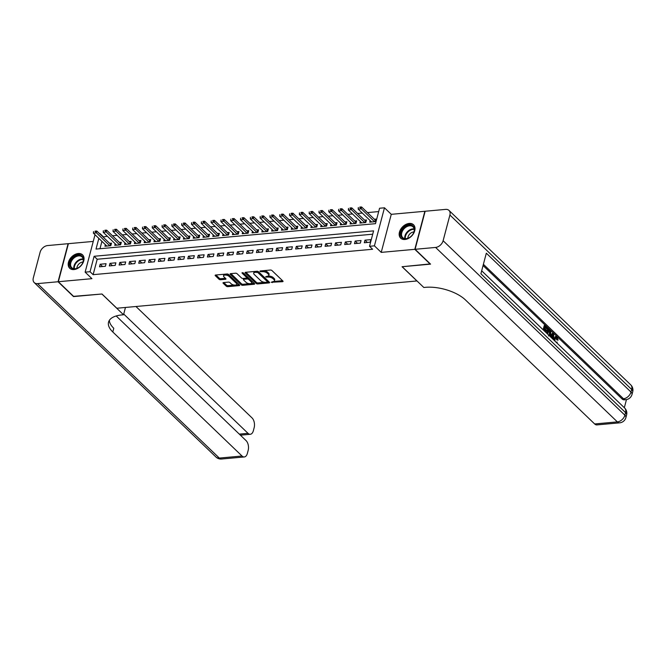 <?xml version="1.0" encoding="UTF-8"?>
<svg xmlns="http://www.w3.org/2000/svg" width="666" height="666" viewBox="0 0 666 666"><rect width="100%" height="100%" fill="white"/><g stroke="black" fill="none" stroke-linecap="round" stroke-linejoin="round"><path stroke-width="1" d="M271.204 282.276L282.526 281.693A1.165 0.524 -165.2 0 0 283.05 281.41A1.165 0.524 -165.2 0 0 282.884 281.019L271.961 270.538A1.165 0.524 -165.2 0 0 270.396 270.038L260.165 270.97L259.915 271.437L262.337 271.67A3.738 1.682 -165.2 0 1 267.357 273.251L268.273 274.126A3.738 1.682 -165.2 0 1 268.806 275.358A3.738 1.682 -165.2 0 1 267.133 276.265L265.559 276.856L267.982 277.081A3.738 1.682 -165.2 0 1 273.002 278.671L273.917 279.537A3.738 1.682 -165.2 0 1 274.45 280.777A3.738 1.682 -165.2 0 1 272.777 281.685L271.204 282.276M74.001 269.564A9.291 6.452 -46.2 0 0 82.634 263.536A9.291 6.452 -46.2 0 0 82.551 254.845A9.291 6.452 -46.2 0 0 78.238 253.521A9.291 6.452 -46.2 0 0 69.605 259.549A9.291 6.452 -46.2 0 0 69.689 268.24A9.291 6.452 -46.2 0 0 74.001 269.564M404.97 239.477A9.291 6.452 -46.2 0 0 413.603 233.45A9.291 6.452 -46.2 0 0 413.519 224.758A9.291 6.452 -46.2 0 0 409.207 223.435A9.291 6.452 -46.2 0 0 400.574 229.462A9.291 6.452 -46.2 0 0 400.657 238.153A9.291 6.452 -46.2 0 0 404.97 239.477M223.526 282.559A1.165 0.524 -165.2 0 0 223.002 282.842A1.165 0.524 -165.2 0 0 223.177 283.225L226.24 286.172A1.165 0.524 -165.2 0 0 227.805 286.663L239.169 285.631A1.165 0.524 -165.2 0 0 239.685 285.348A1.165 0.524 -165.2 0 0 239.519 284.965L228.596 274.475A1.165 0.524 -165.2 0 0 227.031 273.984L215.667 275.016A1.165 0.524 -165.2 0 0 215.143 275.299A1.165 0.524 -165.2 0 0 215.318 275.682L219.014 279.237A1.165 0.524 -165.2 0 0 220.588 279.737L225.449 279.295A1.165 0.524 -165.2 0 0 225.965 279.004A1.165 0.524 -165.2 0 0 225.799 278.621L223.967 276.856A3.13 1.407 -165.2 0 1 223.518 275.824A3.13 1.407 -165.2 0 1 225.874 275.083A3.13 1.407 -165.2 0 1 229.112 276.39L236.305 283.291A3.13 1.407 -165.2 0 1 236.755 284.324A3.13 1.407 -165.2 0 1 234.407 285.073A3.13 1.407 -165.2 0 1 231.16 283.766L229.961 282.609A1.165 0.524 -165.2 0 0 228.388 282.118L223.526 282.559M372.719 234.199L97.203 259.24L93.123 274.667L90.035 271.703L85.131 272.144L95.022 234.723M430.336 263.911L402.073 266.725L416.908 280.96L116.833 308.241L101.99 293.997L73.801 296.561L58.342 281.726L91.933 278.671L85.131 272.144M430.269 264.161L414.81 249.325L424.866 211.272L391.275 214.327L384.473 207.8L374.425 245.846L369.522 246.295L373.593 230.869L94.106 256.277L90.035 271.703M391.275 214.327L381.227 252.381L414.81 249.325M381.227 252.381L374.425 245.846M93.123 274.667L372.61 249.259L369.522 246.295M256.177 283.45A1.165 0.524 -165.2 0 0 257.742 283.941L269.097 282.908A1.165 0.524 -165.2 0 0 269.622 282.625A1.165 0.524 -165.2 0 0 269.455 282.242L258.533 271.761A1.165 0.524 -165.2 0 0 256.968 271.262L245.604 272.294A1.165 0.524 -165.2 0 0 245.08 272.577A1.165 0.524 -165.2 0 0 245.246 272.968L256.177 283.45L256.443 282.417A1.165 0.524 -165.2 0 0 258.017 282.917L264.685 282.309M254.137 284.274L242.774 285.306A1.165 0.524 -165.2 0 1 241.209 284.807L230.278 274.325A1.165 0.524 -165.2 0 1 230.111 273.942A1.165 0.524 -165.2 0 1 230.636 273.659L235.498 273.21A1.165 0.524 -165.2 0 1 237.071 273.709L241.5 277.963A1.165 0.524 -165.2 0 0 243.065 278.455L246.295 278.163A1.165 0.524 -165.2 0 0 246.811 277.88A1.165 0.524 -165.2 0 0 246.645 277.489L242.033 273.068L243.381 272.943L254.487 283.599A1.165 0.524 -165.2 0 1 254.653 283.991A1.165 0.524 -165.2 0 1 254.137 284.274L254.345 283.466M93.248 241.417L68.398 243.673L58.342 281.726M105.361 244.647L104.945 246.245L110.822 245.704L111.505 243.132L109.607 243.306M115.168 243.756L114.752 245.346L120.629 244.813L121.312 242.241L119.414 242.416M124.975 242.865L124.559 244.455L130.436 243.923L131.119 241.35L129.221 241.525M134.782 241.974L134.365 243.565L140.243 243.032L140.926 240.459L139.028 240.634M144.589 241.084L144.164 242.674L150.05 242.141L150.732 239.569L148.834 239.743M154.395 240.193L153.971 241.783L159.857 241.25L160.539 238.678L158.641 238.853M164.202 239.302L163.778 240.892L169.663 240.359L170.346 237.787L168.44 237.962M174.009 238.411L173.585 240.001L179.47 239.469L180.153 236.896L178.247 237.071M183.816 237.521L183.391 239.111L189.277 238.578L189.96 236.005L188.053 236.18M193.623 236.63L193.198 238.22L199.084 237.687L199.767 235.115L197.86 235.289M203.43 235.731L203.005 237.329L208.891 236.796L209.574 234.224L207.667 234.39M213.237 234.84L212.812 236.438L218.698 235.897L219.38 233.333L217.474 233.5M223.043 233.949L222.619 235.548L228.505 235.006L229.187 232.442L227.281 232.609M232.85 233.058L232.426 234.657L238.311 234.116L238.986 231.543L237.088 231.718M242.657 232.168L242.233 233.758L248.118 233.225L248.793 230.652L246.895 230.827M252.464 231.277L252.039 232.867L257.925 232.334L258.599 229.762L256.701 229.936M262.271 230.386L261.846 231.976L267.732 231.443L268.406 228.871L266.508 229.046M272.078 229.495L271.653 231.085L277.539 230.553L278.213 227.98L276.315 228.155M281.876 228.605L281.46 230.195L287.346 229.662L288.02 227.089L286.122 227.264M291.683 227.714L291.267 229.304L297.153 228.771L297.827 226.199L295.929 226.373M301.49 226.823L301.074 228.413L306.959 227.88L307.634 225.308L305.736 225.483M311.297 225.932L310.88 227.522L316.766 226.989L317.441 224.417L315.542 224.592M321.104 225.041L320.687 226.631L326.573 226.099L327.247 223.526L325.349 223.701M330.91 224.142L330.494 225.741L336.372 225.208L337.054 222.635L335.156 222.802M340.717 223.252L340.301 224.85L346.178 224.309L346.861 221.745L344.963 221.911M350.524 222.361L350.108 223.959L355.985 223.418L356.668 220.854L354.77 221.02M360.331 221.47L359.915 223.068L365.792 222.527L366.475 219.955L364.577 220.13M364.285 242.74L370.171 242.208L370.845 239.635L364.96 240.168L364.285 242.74M354.478 243.631L360.364 243.098L361.039 240.526L355.153 241.059L354.478 243.631M344.672 244.522L350.557 243.989L351.232 241.417L345.346 241.958L344.672 244.522M334.865 245.413L340.751 244.88L341.425 242.307L335.539 242.849L334.865 245.413M325.058 246.312L330.944 245.771L331.618 243.198L325.741 243.739L325.058 246.312M315.251 247.203L321.137 246.661L321.811 244.089L315.934 244.63L315.251 247.203M305.444 248.093L311.33 247.552L312.004 244.988L306.127 245.521L305.444 248.093M295.637 248.984L301.523 248.443L302.197 245.879L296.32 246.412L295.637 248.984M285.831 249.875L291.716 249.342L292.391 246.77L286.513 247.302L285.831 249.875M276.024 250.766L281.909 250.233L282.584 247.66L276.706 248.193L276.024 250.766M266.217 251.656L272.103 251.124L272.785 248.551L266.9 249.084L266.217 251.656M256.41 252.547L262.296 252.014L262.978 249.442L257.093 249.975L256.41 252.547M246.603 253.438L252.489 252.905L253.172 250.333L247.286 250.866L246.603 253.438M236.796 254.329L242.682 253.796L243.365 251.224L237.479 251.756L236.796 254.329M226.989 255.22L232.875 254.687L233.558 252.114L227.672 252.647L226.989 255.22M217.183 256.11L223.068 255.578L223.751 253.005L217.865 253.546L217.183 256.11M207.376 257.001L213.262 256.468L213.944 253.896L208.058 254.437L207.376 257.001M197.569 257.9L203.455 257.359L204.137 254.787L198.252 255.328L197.569 257.9M187.762 258.791L193.648 258.25L194.33 255.686L188.445 256.219L187.762 258.791M177.964 259.682L183.841 259.141L184.524 256.577L178.638 257.109L177.964 259.682M168.157 260.572L174.034 260.04L174.717 257.467L168.831 258L168.157 260.572M158.35 261.463L164.227 260.93L164.91 258.358L159.024 258.891L158.35 261.463M148.543 262.354L154.42 261.821L155.103 259.249L149.217 259.782L148.543 262.354M138.736 263.245L144.614 262.712L145.296 260.14L139.41 260.672L138.736 263.245M128.929 264.136L134.807 263.603L135.489 261.03L129.604 261.563L128.929 264.136M119.122 265.026L125.008 264.494L125.683 261.921L119.797 262.454L119.122 265.026M109.316 265.917L115.201 265.384L115.876 262.812L109.99 263.345L109.316 265.917M106.069 263.703L100.183 264.236L99.509 266.808L105.394 266.275L106.069 263.703M378.696 211.572L367.457 212.596M362.304 213.062L357.65 213.486M352.497 213.953L347.843 214.377M342.69 214.843L338.037 215.268M332.883 215.734L328.23 216.159M323.077 216.625L318.423 217.049M313.27 217.516L308.616 217.94M303.463 218.406L298.809 218.831M293.656 219.297L289.002 219.722M283.849 220.188L279.196 220.613M274.042 221.087L269.389 221.503M264.236 221.978L259.582 222.394M254.429 222.869L249.775 223.293M244.622 223.759L239.968 224.184M234.823 224.65L230.161 225.075M225.016 225.541L220.354 225.965M215.21 226.432L210.548 226.856M205.403 227.322L200.741 227.747M195.596 228.213L190.934 228.638M185.789 229.104L181.127 229.529M175.982 229.995L171.32 230.419M166.175 230.886L161.522 231.31M156.368 231.776L151.715 232.201M146.562 232.675L141.908 233.092M136.755 233.566L132.101 233.982M126.948 234.457L122.294 234.882M117.141 235.348L112.487 235.772M107.334 236.239L103.064 237.038M101.923 241.35L99.983 248.718M370.138 220.579L369.722 222.169L375.599 221.636L376.282 219.064L374.384 219.239M103.18 236.613L100.083 233.649M98.834 238.386L96.012 249.076L375.499 223.668L379.57 208.242L384.473 207.8M97.203 259.24L94.106 256.277M364.96 240.168L367.349 242.466M355.153 241.059L357.542 243.356M345.346 241.958L347.735 244.247M335.539 242.849L337.928 245.138M325.741 243.739L328.122 246.029M315.934 244.63L318.315 246.92M306.127 245.521L308.508 247.81M296.32 246.412L298.709 248.701M286.513 247.302L288.902 249.592M276.706 248.193L279.096 250.483M266.9 249.084L269.289 251.373M257.093 249.975L259.482 252.272M247.286 250.866L249.675 253.163M237.479 251.756L239.868 254.054M227.672 252.647L230.061 254.945M217.865 253.546L220.255 255.836M208.058 254.437L210.448 256.726M198.252 255.328L200.641 257.617M188.445 256.219L190.834 258.508M178.638 257.109L181.027 259.399M168.831 258L171.22 260.289M159.024 258.891L161.413 261.18M149.217 259.782L151.607 262.071M139.41 260.672L141.8 262.962M129.604 261.563L131.993 263.861M119.797 262.454L122.186 264.752M109.99 263.345L112.379 265.642M100.183 264.236L102.572 266.533M274.45 280.777L274.725 279.745A3.738 1.682 -165.2 0 0 274.184 278.513L273.917 279.537M268.032 276.074L268.256 276.057A3.738 1.682 -165.2 0 1 273.276 277.639L274.184 278.513M268.806 275.358L269.081 274.334A3.738 1.682 -165.2 0 0 268.54 273.093L268.273 274.126M263.719 270.646A3.738 1.682 -165.2 0 1 267.632 272.219L268.54 273.093M273.676 281.493L282.534 280.686M245.871 272.269L256.443 282.417M267.532 282.051L269.106 281.909M267.191 282.193L267.441 281.726L257.85 272.519L255.361 272.302A3.738 1.682 -165.2 0 0 253.688 273.21A3.738 1.682 -165.2 0 0 254.221 274.442L260.772 280.736A3.738 1.682 -165.2 0 0 265.801 282.317L267.191 282.193M267.599 281.144L267.441 281.726M257.85 272.519L258.117 271.487L267.715 280.694M254.737 271.462A3.738 1.682 -165.2 0 0 253.954 272.178L253.688 273.21M254.137 283.266L250.99 283.558M249.442 283.691L243.048 284.274L242.774 285.306M230.902 273.634L241.475 283.783A1.165 0.524 -165.2 0 0 243.048 284.274M246.811 277.88L247.086 276.848A1.165 0.524 -165.2 0 0 246.92 276.465L243.023 272.719M246.095 282.376A3.13 1.407 -165.2 0 0 249.342 283.683A3.13 1.407 -165.2 0 0 251.69 282.933A3.13 1.407 -165.2 0 0 251.249 281.901L248.709 279.47A1.165 0.524 -165.2 0 0 247.144 278.979L243.914 279.27A1.165 0.524 -165.2 0 0 243.398 279.554A1.165 0.524 -165.2 0 0 243.565 279.945L246.095 282.376M251.69 282.933L251.964 281.909A3.13 1.407 -165.2 0 0 251.515 280.877L251.249 281.901M246.728 278.013L247.411 277.947A1.165 0.524 -165.2 0 1 248.984 278.446L251.515 280.877M243.756 278.396A1.165 0.524 -165.2 0 0 243.664 278.53L243.398 279.554M236.755 284.324L237.029 283.3A3.13 1.407 -165.2 0 0 236.58 282.267L236.305 283.291M226.207 274.059A3.13 1.407 -165.2 0 1 229.387 275.366L236.58 282.267M224.384 274.226A3.13 1.407 -165.2 0 0 223.793 274.8L223.518 275.824M215.934 274.991L219.289 278.213A1.165 0.524 -165.2 0 0 220.854 278.704L225.449 278.288M223.793 282.534L226.507 285.14A1.165 0.524 -165.2 0 0 228.08 285.639L234.332 285.065M236.164 284.898L239.169 284.632M375.907 220.488L375.441 220.213A1.19 0.533 14.8 0 1 375.208 220.038L361.605 206.984L361.122 208.833L358.175 209.099L371.62 222.003M359.865 207.051L361.605 206.984M374.558 221.736L359.782 207.359M358.175 209.099L358.316 207.492M405.86 226.224A8.034 5.578 133.8 0 1 413.353 226.348A8.034 5.578 133.8 0 1 412.937 234.132A8.034 5.578 133.8 0 1 409.998 237.188A8.034 5.578 133.8 0 1 409.307 237.645A8.034 5.578 133.8 0 1 400.932 235.922A8.034 5.578 133.8 0 1 405.86 226.224M412.887 234.199A7.443 5.17 -46.2 0 0 413.045 226.856A7.443 5.17 -46.2 0 0 406.302 226.94A7.443 5.17 -46.2 0 0 402.739 237.595A7.443 5.17 -46.2 0 0 409.49 237.512A7.443 5.17 -46.2 0 0 410.065 237.138M413.936 231.968A5.295 3.68 -46.2 0 0 411.272 232.792A5.295 3.68 -46.2 0 0 407.875 238.278M413.977 225.275L414.002 225.299A9.224 6.41 -46.2 0 0 413.977 225.275A9.224 6.41 -46.2 0 0 405.611 225.374A9.224 6.41 -46.2 0 0 401.19 238.586A9.224 6.41 -46.2 0 0 401.223 238.619L401.19 238.586M74.892 256.302A8.034 5.578 133.8 0 1 82.384 256.435A8.034 5.578 133.8 0 1 81.96 264.219A8.034 5.578 133.8 0 1 79.029 267.274A8.034 5.578 133.8 0 1 78.338 267.724A8.034 5.578 133.8 0 1 69.963 266.009A8.034 5.578 133.8 0 1 74.892 256.302M81.918 264.285A7.443 5.17 -46.2 0 0 82.076 256.943A7.443 5.17 -46.2 0 0 75.333 257.026A7.443 5.17 -46.2 0 0 71.77 267.682A7.443 5.17 -46.2 0 0 78.513 267.599A7.443 5.17 -46.2 0 0 79.096 267.224M82.967 262.054A5.295 3.68 -46.2 0 0 80.303 262.879A5.295 3.68 -46.2 0 0 76.906 268.365M83.034 255.394A9.224 6.41 -46.2 0 0 83 255.361A9.224 6.41 -46.2 0 0 74.634 255.461A9.224 6.41 -46.2 0 0 70.221 268.673A9.224 6.41 -46.2 0 0 70.255 268.706L70.221 268.673M556.168 342.291L557.051 342.008L557.184 343.265M553.596 339.793L555.261 336.58L556.043 336.505L557.126 336.971L558.083 340.143L556.726 339.893L555.835 337.512M550.208 336.571L552.339 333.308L553.721 333.799L553.596 339.818M543.123 329.77L544.247 325.532L545.029 325.466L547.643 327.972L547.452 328.688L546.669 328.754L545.188 327.331M547.452 328.688L545.362 326.681L544.863 328.579L546.811 330.444L546.62 331.16L545.837 331.227L544.497 329.945M624.333 407.709L626.473 399.592M619.646 422.835A7.143 7.143 0 0 0 625.907 417.549A7.143 3.213 14.8 0 0 624.883 415.184A7.143 4.962 133.8 0 1 617.365 421.894A7.143 4.013 84.8 0 0 619.646 422.835L596.944 424.9A7.143 4.013 -95.2 0 1 594.663 423.959L617.365 421.894L435.597 247.436A7.143 4.962 -46.2 0 0 443.115 240.726L624.883 415.184L625.565 412.612L480.894 273.759L486.322 253.188L630.993 392.049A7.143 4.962 133.8 0 1 623.484 398.751A7.143 4.013 84.8 0 0 625.757 399.7L624.292 399.833A7.143 4.013 -95.2 0 1 622.011 398.884L623.484 398.751L483.391 264.294M483.066 265.526L622.011 398.884M546.545 333.058L547.668 328.821L548.451 328.746L550.774 331.643L550.69 334.723L549.966 336.338M435.597 247.436L415.101 249.3L430.561 264.136L402.172 266.716L423.809 287.479L425.474 287.329A29.77 13.378 14.8 0 1 465.451 299.933L594.663 423.959M443.115 240.726L449.908 215.018A7.143 4.962 -46.2 0 0 448.967 210.398A7.143 4.962 -46.2 0 0 445.654 209.382L425.158 211.247L415.101 249.3M546.62 331.16L544.671 329.287L544.255 330.86M543.731 330.361L545.029 325.466M547.161 333.641L548.451 328.746M549.292 335.847L550.174 334.207L550.116 331.402L549.542 330.686L548.784 329.961L547.685 334.149M548.501 335.922L549.383 334.282L549.333 331.477L548.618 330.619M550.174 334.207L549.383 334.282M550.116 331.402L549.333 331.477M549.542 330.686L548.759 330.761M553.055 339.31L553.088 338.553L551.506 337.029L551.198 337.52M550.665 337.013L553.13 333.233M552.68 335.131L551.848 336.472L553.113 337.687L553.238 334.232L552.68 335.131M553.088 338.553L552.339 338.619M552.355 336.963L552.405 335.572M556.585 342.69L557.051 342.008M558.083 340.143L556.909 337.662C556.06 337.079 555.461 337.504 555.119 338.952L554.928 341.1M556.218 337.346L556.909 337.662L556.127 337.737M557.509 339.827L556.726 339.893M554.353 340.551L554.595 338.453L553.812 338.528M554.595 338.453L556.043 336.505M73.568 296.345L101.898 294.006L123.535 314.777L121.87 314.926A29.77 13.378 -165.2 0 0 108.541 322.161A29.77 13.378 -165.2 0 0 112.812 331.993L242.024 456.01A7.143 4.013 84.8 0 0 244.305 456.959A7.143 4.013 84.8 0 0 247.361 453.404L248.168 450.366A7.143 4.013 84.8 0 0 246.087 440.634L116.192 315.967M125.466 307.459L123.535 314.777M58.05 281.751L68.107 243.698L47.611 245.563A7.143 4.962 -46.2 0 0 40.093 252.272L33.3 277.98A7.143 4.962 -46.2 0 0 34.241 282.6A7.143 4.962 -46.2 0 0 37.554 283.616L58.05 281.751L73.51 296.586M123.726 314.044L248.018 433.333A7.143 4.013 84.8 0 0 250.291 434.282A7.143 4.013 84.8 0 0 253.355 430.727L254.154 427.689A7.143 4.013 84.8 0 0 252.081 417.957L135.956 306.502M109.332 320.388A29.77 13.378 -165.2 0 0 113.786 328.288L112.812 331.993M366.1 221.387L365.634 221.104A1.19 0.533 14.8 0 1 365.401 220.929L351.798 207.875L351.315 209.723L348.368 209.99L361.813 222.894M350.058 207.942L351.798 207.875M364.752 222.627L349.975 208.25M348.368 209.99L348.509 208.383M356.293 222.278L355.827 221.994A1.19 0.533 14.8 0 1 355.594 221.82L341.991 208.766L341.508 210.614L338.561 210.881L352.006 223.784M340.251 208.833L341.991 208.766M354.945 223.518L340.168 209.141M338.561 210.881L338.703 209.274M346.486 223.168L346.02 222.885A1.19 0.533 14.8 0 1 345.787 222.71L332.192 209.657L331.701 211.505L328.754 211.771L342.199 224.675M330.444 209.723L332.192 209.657M345.138 224.409L330.361 210.031M328.754 211.771L328.896 210.165M336.68 224.059L336.213 223.776A1.19 0.533 14.8 0 1 335.98 223.601L322.386 210.548L321.894 212.396L318.947 212.662L332.392 225.566M320.637 210.614L322.386 210.548M335.331 225.299L320.554 210.922M318.947 212.662L319.089 211.055M326.873 224.95L326.407 224.667A1.19 0.533 14.8 0 1 326.173 224.492L312.579 211.438L312.088 213.286L309.141 213.553L322.585 226.457M310.831 211.505L312.579 211.438M325.524 226.19L310.747 211.813M309.141 213.553L309.282 211.946M317.066 225.841L316.608 225.558A1.19 0.533 14.8 0 1 316.367 225.383L302.772 212.329L302.281 214.177L299.334 214.452L312.779 227.347M301.024 212.396L302.772 212.329M315.717 227.081L300.94 212.704M299.334 214.452L299.475 212.837M307.259 226.731L306.801 226.448A1.19 0.533 14.8 0 1 306.568 226.274L292.965 213.22L292.474 215.068L289.535 215.343L302.972 228.238M291.217 213.286L292.965 213.22M305.919 227.972L291.134 213.595M289.535 215.343L289.668 213.728M297.452 227.622L296.994 227.339A1.19 0.533 14.8 0 1 296.761 227.164L283.158 214.111L282.667 215.967L279.728 216.234L293.165 229.129M281.41 214.177L283.158 214.111M296.112 228.863L281.335 214.485M279.728 216.234L279.862 214.619M287.645 228.513L287.188 228.23A1.19 0.533 14.8 0 1 286.954 228.055L273.351 215.001L272.86 216.858L269.921 217.124L283.358 230.02M271.603 215.068L273.351 215.001M286.305 229.753L271.528 215.376M269.921 217.124L270.055 215.509M277.839 229.404L277.381 229.129A1.19 0.533 14.8 0 1 277.148 228.946L263.545 215.892L263.053 217.749L260.115 218.015L273.551 230.911M261.796 215.959L263.545 215.892M276.498 230.644L261.721 216.267M260.115 218.015L260.248 216.4M268.032 230.294L267.574 230.02A1.19 0.533 14.8 0 1 267.341 229.845L253.738 216.783L253.246 218.639L250.308 218.906L263.744 231.81M251.989 216.85L253.738 216.783M266.691 231.535L251.915 217.166M250.308 218.906L250.441 217.299M258.225 231.185L257.767 230.911A1.19 0.533 14.8 0 1 257.534 230.736L243.931 217.674L243.44 219.53L240.501 219.797L253.937 232.7M242.183 217.749L243.931 217.674M256.885 232.434L242.108 218.057M240.501 219.797L240.634 218.19M248.418 232.076L247.96 231.801A1.19 0.533 14.8 0 1 247.727 231.626L234.124 218.573L233.633 220.421L230.694 220.687L244.131 233.591M232.384 218.639L234.124 218.573M247.078 233.325L232.301 218.947M230.694 220.687L230.827 219.081M238.611 232.975L238.153 232.692A1.19 0.533 14.8 0 1 237.92 232.517L224.317 219.464L223.826 221.312L220.887 221.578L234.324 234.482M222.577 219.53L224.317 219.464M237.271 234.216L222.494 219.838M220.887 221.578L221.02 219.971M228.804 233.866L228.346 233.583A1.19 0.533 14.8 0 1 228.113 233.408L214.51 220.354L214.019 222.203L211.08 222.469L224.517 235.373M212.77 220.421L214.51 220.354M227.464 235.106L212.687 220.729M211.08 222.469L211.214 220.862M218.997 234.757L218.54 234.474A1.19 0.533 14.8 0 1 218.306 234.299L204.703 221.245L204.212 223.093L201.274 223.36L214.71 236.264M202.964 221.312L204.703 221.245M217.657 235.997L202.88 221.62M201.274 223.36L201.407 221.753M209.191 235.647L208.733 235.364A1.19 0.533 14.8 0 1 208.5 235.19L194.897 222.136L194.405 223.984L191.467 224.251L204.912 237.154M193.157 222.203L194.897 222.136M207.85 236.888L193.073 222.511M191.467 224.251L191.6 222.644M199.384 236.538L198.926 236.255A1.19 0.533 14.8 0 1 198.693 236.08L185.09 223.027L184.599 224.875L181.66 225.141L195.105 238.045M183.35 223.093L185.09 223.027M198.043 237.779L183.267 223.401M181.66 225.141L181.793 223.535M189.577 237.429L189.119 237.146A1.19 0.533 14.8 0 1 188.886 236.971L175.283 223.918L174.792 225.766L171.853 226.04L185.298 238.936M173.543 223.984L175.283 223.918M188.237 238.669L173.46 224.292M171.853 226.04L171.986 224.425M179.778 238.32L179.312 238.037A1.19 0.533 14.8 0 1 179.079 237.862L165.476 224.808L164.985 226.656L162.046 226.931L175.491 239.827M163.736 224.875L165.476 224.808M178.43 239.56L163.653 225.183M162.046 226.931L162.179 225.316M169.972 239.211L169.505 238.928A1.19 0.533 14.8 0 1 169.272 238.753L155.669 225.699L155.178 227.556L152.239 227.822L165.684 240.717M153.929 225.766L155.669 225.699M168.623 240.451L153.846 226.074M152.239 227.822L152.372 226.207M160.165 240.101L159.698 239.827A1.19 0.533 14.8 0 1 159.465 239.643L145.862 226.59L145.379 228.446L142.432 228.713L155.877 241.608M144.122 226.656L145.862 226.59M158.816 241.342L144.039 226.964M142.432 228.713L142.566 227.098M150.358 240.992L149.892 240.717A1.19 0.533 14.8 0 1 149.659 240.534L136.055 227.481L135.573 229.337L132.626 229.604L146.07 242.507M134.316 227.547L136.055 227.481M149.009 242.233L134.232 227.855M132.626 229.604L132.759 227.997M140.551 241.883L140.085 241.608A1.19 0.533 14.8 0 1 139.852 241.433L126.249 228.371L125.766 230.228L122.819 230.494L136.264 243.398M124.509 228.438L126.249 228.371M139.202 243.123L124.425 228.754M122.819 230.494L122.952 228.888M130.744 242.774L130.278 242.499A1.19 0.533 14.8 0 1 130.045 242.324L116.442 229.27L115.959 231.119L113.012 231.385L126.457 244.289M114.702 229.337L116.442 229.27M129.395 244.022L114.619 229.645M113.012 231.385L113.153 229.778M120.937 243.673L120.471 243.39A1.19 0.533 14.8 0 1 120.238 243.215L106.635 230.161L106.152 232.009L103.205 232.276L116.65 245.18M104.895 230.228L106.635 230.161M119.589 244.913L104.812 230.536M103.205 232.276L103.347 230.669M111.13 244.564L110.664 244.28A1.19 0.533 14.8 0 1 110.431 244.106L96.828 231.052L96.345 232.9L93.398 233.167L106.843 246.07M95.088 231.119L96.828 231.052M109.782 245.804L95.005 231.427M93.398 233.167L93.54 231.56M272.544 281.71L272.302 282.617M261.255 270.871L261.014 271.786M266.9 276.29L266.658 277.206M273.276 277.639L273.002 278.671M268.256 276.057L267.982 277.081M267.632 272.219L267.357 273.251M262.579 270.754L262.337 271.67M282.742 280.885L282.526 281.693M245.421 272.327L245.246 272.968M269.314 282.101L269.097 282.908M258.017 282.917L257.742 283.941M256.993 271.262L256.751 272.178M255.602 271.387L255.361 272.302M241.475 283.783L241.209 284.807M230.453 273.684L230.278 274.325M246.92 276.465L246.645 277.489M242.158 272.619L242.033 273.068M248.984 278.446L248.709 279.47M247.411 277.947L247.144 278.979M244.156 278.355L243.914 279.27M229.387 275.366L229.112 276.39M225.657 278.488L225.449 279.295M220.854 278.704L220.588 279.737M219.289 278.213L219.014 279.237M215.484 275.05L215.318 275.682M239.377 284.823L239.169 285.631M228.08 285.639L227.805 286.663M226.507 285.14L226.24 286.172M223.343 282.592L223.177 283.225M375.208 220.038L374.767 221.711M375.441 220.213L375.05 221.686M404.853 238.619A7.443 5.17 133.8 0 1 409.523 230.028A7.443 5.17 133.8 0 1 414.152 228.929M414.227 229.412A7.201 4.995 -46.2 0 0 409.881 230.503A7.201 4.995 -46.2 0 0 405.344 238.669M73.884 268.698A7.443 5.17 133.8 0 1 78.546 260.115A7.443 5.17 133.8 0 1 83.183 259.016M83.258 259.499A7.201 4.995 -46.2 0 0 78.904 260.581A7.201 4.995 -46.2 0 0 74.376 268.756M625.757 399.7A7.143 7.143 0 0 0 632.017 394.405A7.143 3.213 14.8 0 0 630.993 392.049L631.676 389.477L449.908 215.018M630.744 384.856A7.143 4.962 133.8 0 1 631.676 389.477A7.143 3.213 -165.2 0 1 632.7 391.833A7.143 7.143 0 0 0 630.744 384.856L448.967 210.398M624.625 408A7.143 4.962 133.8 0 1 625.565 412.612A7.143 3.213 -165.2 0 1 626.589 414.976A7.143 7.143 0 0 0 624.625 408L481.676 270.796M553.18 335.722L552.397 335.789M37.554 283.616L219.322 458.075L242.024 456.01M239.302 434.124L248.018 433.333M219.322 458.075A7.143 4.962 133.8 0 1 216.009 457.059A7.143 7.143 0 0 0 221.603 459.016A7.143 4.013 -95.2 0 1 219.322 458.075M365.401 220.929L364.96 222.602M365.634 221.104L365.243 222.577M355.594 221.82L355.153 223.493M355.827 221.994L355.436 223.468M345.787 222.71L345.346 224.392M346.02 222.885L345.637 224.359M335.98 223.601L335.539 225.283M336.213 223.776L335.83 225.258M326.173 224.492L325.732 226.174M326.407 224.667L326.024 226.149M316.367 225.383L315.925 227.064M316.608 225.558L316.217 227.039M306.568 226.274L306.119 227.955M306.801 226.448L306.41 227.93M296.761 227.164L296.312 228.846M296.994 227.339L296.603 228.821M286.954 228.055L286.505 229.737M287.188 228.23L286.796 229.712M277.148 228.946L276.698 230.627M277.381 229.129L276.989 230.602M267.341 229.845L266.891 231.518M267.574 230.02L267.183 231.493M257.534 230.736L257.084 232.409M257.767 230.911L257.376 232.384M247.727 231.626L247.277 233.3M247.96 231.801L247.569 233.275M237.92 232.517L237.479 234.191M238.153 232.692L237.762 234.166M228.113 233.408L227.672 235.09M228.346 233.583L227.955 235.056M218.306 234.299L217.865 235.98M218.54 234.474L218.148 235.947M208.5 235.19L208.058 236.871M208.733 235.364L208.341 236.846M198.693 236.08L198.252 237.762M198.926 236.255L198.535 237.737M188.886 236.971L188.445 238.653M189.119 237.146L188.728 238.628M179.079 237.862L178.638 239.544M179.312 238.037L178.921 239.519M169.272 238.753L168.831 240.434M169.505 238.928L169.114 240.409M159.465 239.643L159.024 241.325M159.698 239.827L159.307 241.3M149.659 240.534L149.217 242.216M149.892 240.717L149.5 242.191M139.852 241.433L139.41 243.107M140.085 241.608L139.694 243.082M130.045 242.324L129.604 243.997M130.278 242.499L129.887 243.972M120.238 243.215L119.797 244.888M120.471 243.39L120.08 244.863M110.431 244.106L109.99 245.779M110.664 244.28L110.273 245.754M267.832 280.969L267.557 281.993M632.017 394.405L632.7 391.833M625.907 417.549L626.589 414.976M240.401 435.181L250.291 434.282M34.241 282.6L216.009 457.059M221.603 459.016L244.305 456.959"/></g></svg>
